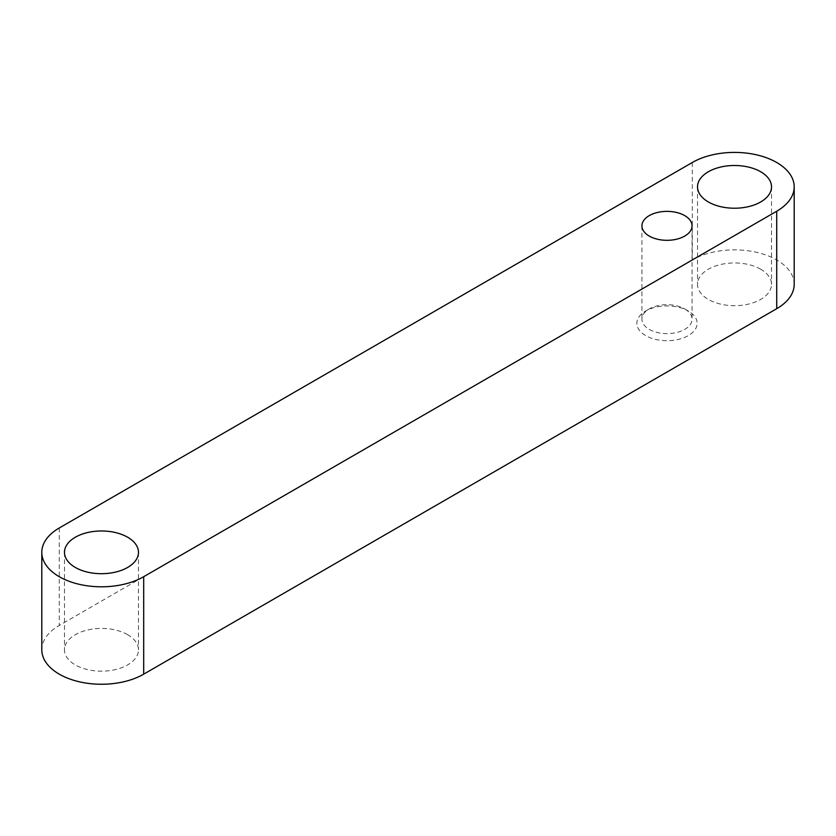 <?xml version="1.0" encoding="UTF-8"?>
<svg xmlns="http://www.w3.org/2000/svg" width="836" height="836" viewBox="0 0 836 836"><rect width="100%" height="100%" fill="white"/><g stroke="black" fill="none" stroke-linecap="round" stroke-linejoin="round"><path stroke-width="0.63" stroke-dasharray="4.18 3.13" d="M684.715 308.933L688.31 311.002A30.138 17.399 180 0 1 688.31 335.612A30.138 17.399 180 0 1 645.685 335.612A30.138 17.399 180 0 1 645.685 311.002A30.138 17.399 180 0 1 688.31 311.002L684.715 308.933A25.07 14.473 180 0 1 692.062 319.164A25.07 14.473 180 0 1 676.585 332.54A25.07 14.473 180 0 1 649.269 329.394A25.07 14.473 180 0 1 641.923 319.164A25.07 14.473 180 0 1 649.269 308.933A25.07 14.473 180 0 1 684.715 308.933M127.647 634.691A37.003 21.36 0 0 0 87.32 630.062A37.003 21.36 0 0 0 64.477 649.802A37.003 21.36 0 0 0 75.313 664.913A37.003 21.36 0 0 0 115.64 669.542A37.003 21.36 0 0 0 138.483 649.802A37.003 21.36 0 0 0 127.647 634.691M760.687 269.213A37.003 21.36 0 0 0 720.36 264.584A37.003 21.36 0 0 0 697.517 284.324A37.003 21.36 0 0 0 708.353 299.434A37.003 21.36 0 0 0 748.68 304.064A37.003 21.36 0 0 0 771.523 284.324A37.003 21.36 0 0 0 760.687 269.213M794.2 284.324A59.68 34.454 0 0 0 776.717 259.954A59.68 34.454 0 0 0 692.312 259.954L59.283 625.433A59.68 34.454 0 0 0 41.8 649.802M692.312 162.498L692.312 259.954M59.283 527.976L59.283 625.433M649.269 308.933L645.685 311.002M641.923 225.845L641.923 319.164M64.477 552.335L64.477 649.802M697.517 186.856L697.517 284.324M771.523 186.856L771.523 284.324M138.483 552.335L138.483 649.802M692.062 225.845L692.062 319.164"/><path stroke-width="1.25" d="M684.715 215.615A25.07 14.473 0 0 0 657.399 212.469A25.07 14.473 0 0 0 641.923 225.845A25.07 14.473 0 0 0 649.269 236.076A25.07 14.473 0 0 0 676.585 239.211A25.07 14.473 0 0 0 692.062 225.845A25.07 14.473 0 0 0 684.715 215.615M127.647 537.235A37.003 21.36 0 0 0 87.32 532.605A37.003 21.36 0 0 0 64.477 552.335A37.003 21.36 0 0 0 75.313 567.445A37.003 21.36 0 0 0 115.64 572.075A37.003 21.36 0 0 0 138.483 552.335A37.003 21.36 0 0 0 127.647 537.235M760.687 171.756A37.003 21.36 0 0 0 720.36 167.127A37.003 21.36 0 0 0 697.517 186.856A37.003 21.36 0 0 0 708.353 201.967A37.003 21.36 0 0 0 748.68 206.596A37.003 21.36 0 0 0 771.523 186.856A37.003 21.36 0 0 0 760.687 171.756M776.717 162.498A59.68 34.454 0 0 0 692.312 162.498L59.283 527.976A59.68 34.454 0 0 0 41.8 552.335A59.68 34.454 0 0 0 78.647 584.176A59.68 34.454 0 0 0 143.688 576.704L776.717 211.226A59.68 34.454 0 0 0 794.2 186.856A59.68 34.454 0 0 0 776.717 162.498M41.8 552.335L41.8 649.802A59.68 34.454 0 0 0 78.647 681.633A59.68 34.454 0 0 0 143.688 674.171L776.717 308.693A59.68 34.454 0 0 0 794.2 284.324L794.2 186.856M143.688 576.704L143.688 674.171M776.717 211.226L776.717 308.693"/></g></svg>
